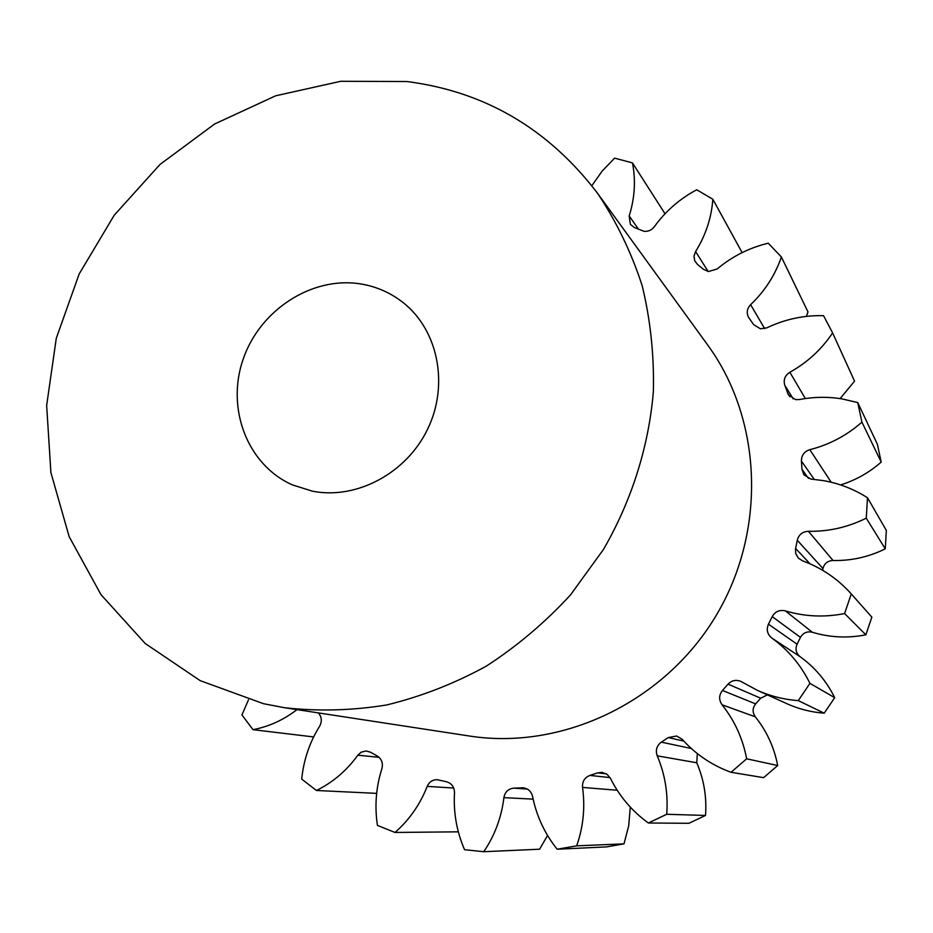 <?xml version="1.0" encoding="UTF-8"?>
<svg xmlns="http://www.w3.org/2000/svg" width="933" height="933" viewBox="0 0 933 933"><rect width="100%" height="100%" fill="white"/><g stroke="black" fill="none" stroke-linecap="round" stroke-linejoin="round"><path stroke-width="1.4" d="M360.243 283.865C376.279 286.419 390.659 292.717 403.371 302.77C438.16 330.329 449.111 384.746 427.722 428.947C406.578 473.264 356.534 499.901 312.45 491.19L292.367 484.88C247.408 464.972 225.984 408.642 243.058 359.473C259.689 310.153 311.657 276.191 360.243 283.865M263.468 703.692L200.187 680.647L145.198 643.502L100.939 594.578L69.147 536.615L50.895 472.565L46.65 405.447L56.283 338.282L79.177 273.952L114.258 215.173L160.009 164.453L214.567 124.031L275.667 95.796L340.732 81.288L406.881 81.533C484.822 91.516 548.406 128.801 597.633 193.411C616.491 221.634 631.338 252.411 642.184 285.731C650.523 320.124 654.243 355.543 653.345 392C648.668 446.814 631.606 500.799 603.383 549.572L570.495 594.927C545.164 622.463 517.08 646.219 486.233 666.185C454.231 683.691 421.051 696.613 386.67 704.963C352.079 710.584 317.92 711.482 284.192 707.669L263.468 703.692M840.598 484.927C855.748 480.192 869.288 472.565 881.195 462.068L877.405 444.353L857.754 402.566L841.846 398.869C827.676 396.618 813.564 396.84 799.499 399.534L795.604 399.592L788.42 394.881L784.758 385.177C783.254 379.766 784.945 375.451 789.866 372.255C807.337 362.505 821.588 349.397 832.609 332.906L823.524 315.657C803.675 315.202 784.816 319.261 766.926 327.81L760.43 328.801L753.607 324.579L748.628 317.465C746.283 312.905 746.948 308.648 750.622 304.706C764.862 291.073 775.113 275.165 781.388 256.983L768.232 243.198C749.152 247.828 732.125 256.423 717.162 268.984L708.474 271.538L703.552 269.369L697.546 264.494L694.723 260.808L694.012 256.143L695.598 251.548C705.756 235.186 711.506 217.762 712.835 199.254L696.729 189.761C679.644 198.881 665.509 211.196 654.348 226.719C651.654 230.171 648.202 231.687 643.992 231.291L634.347 227.524L630.381 224.375L629.18 215.943C634.79 198.111 635.886 180.431 632.469 162.902L614.602 158.143L602.158 171.112L591.837 185.702M768.454 624.189L797.085 644.213C795.021 649.123 796.047 653.287 800.152 656.739C814.975 667.433 826.486 681.078 834.685 697.662L809.926 683.364C800.887 664.972 788.175 649.869 771.813 638.055C767.288 634.242 766.168 629.623 768.454 624.189L772.221 616.62C775.171 611.512 779.545 609.599 785.341 610.87L812.328 632.247C829.845 637.507 847.689 638.37 865.859 634.825L871.854 617.156L851.281 593.924C837.682 578.763 821.425 567.731 802.497 560.815L798.356 558.132L795.767 553.642L795.476 549.21L797.26 540.254C798.776 534.609 802.508 531.623 808.433 531.297L833.041 560.5C851.316 560.896 868.716 557.013 885.254 548.837L886.35 530.434L867.503 497.756C853.952 489.137 839.303 483.434 823.559 480.647L810.765 479.049L803.908 474.792L801.972 469.299L801.424 461.077C801.4 455.327 804.211 451.525 809.821 449.671C829.367 444.703 846.732 435.524 861.917 422.124L857.754 402.566M806.369 316.392L807.99 311.937L781.388 256.983M840.132 398.601L854.546 381.154L832.609 332.906M833.041 560.5C827.676 560.756 824.317 563.439 822.953 568.547L797.26 540.254M822.626 570.296L822.953 568.547M812.328 632.247C807.092 631.081 803.138 632.807 800.467 637.402L772.221 616.62M797.085 644.213L800.467 637.402M834.685 697.662L824.224 713.174L798.298 700.613C783.895 699.563 770.18 696.111 757.141 690.233L740.802 681.37C735.927 679.481 731.682 680.402 728.067 684.146L722.48 690.467L755.648 703.902L760.687 698.222L728.067 684.146M757.141 690.233L787.009 703.75C798.811 709.068 811.209 712.217 824.224 713.174M767.369 694.863L760.687 698.222M755.648 703.902C752.395 708.1 752.278 712.404 755.322 716.824L722.072 704.8C718.725 699.89 718.865 695.12 722.48 690.467M697.336 753.584L696.753 762.762C703.949 779.545 706.864 797.109 705.511 815.442L666.698 814.287C668.273 793.925 665.112 774.437 657.229 755.835C655.316 750.225 656.68 745.654 661.322 742.143L668.285 737.56L676.647 736.02L682.245 739.368C695.691 754.342 711.961 765.317 731.029 772.291L763.602 777.655L777.69 765.515C774.192 747.356 766.728 731.122 755.322 716.824M705.511 815.442L688.939 823.291L648.377 822.999C632.049 811.197 619.419 796.315 610.474 778.355L607.045 774.297L602.182 772.396L597.68 772.874L589.901 775.416L610.065 777.597M547.554 835.467L539.601 849.205L483.772 851.712C494.77 835.443 501.488 817.413 503.902 797.645C504.998 791.919 508.322 788.747 513.861 788.14L523.121 787.802C528.101 788.478 531.25 791.359 532.568 796.455C536.51 816.013 544.697 833.601 557.141 849.217L606.275 846.919L624.002 843.875L628.714 825.775L630.288 807.103M597.633 193.411L707.762 345.128C762.693 420.27 766.961 532.311 714.923 617.553C663.013 702.864 561.456 750.412 469.509 736.032L284.192 707.669M248.493 699.797L241.939 714.935L253.006 729.676C268.902 726.632 283.574 719.949 296.986 709.628M318.328 712.894C321.792 716.906 322.212 721.361 319.611 726.236C309.604 742.33 303.633 759.952 301.709 779.113L316.427 790.484C332.871 782.414 346.668 770.646 357.84 755.182L361.164 752.173L366.086 750.948L370.436 752.185L377.154 755.94C381.679 758.879 383.265 763.124 381.9 768.675C376.011 787.16 374.518 806.065 377.433 825.402L394.986 832.458C409.295 819.944 420.037 804.584 427.197 786.379C429.238 781.854 432.609 779.626 437.32 779.696L446.545 781.772C451.782 783.382 454.441 787.09 454.499 792.898C453.356 812.596 456.704 831.536 464.541 849.695L483.772 851.712M624.002 843.875L576.676 845.834L557.141 849.217M576.676 845.834C583.323 826.836 585.283 807.372 582.542 787.429C582.157 781.539 584.606 777.539 589.901 775.416M666.698 814.287L648.377 822.999M777.69 765.515L746.657 758.809L731.029 772.291M746.657 758.809C742.831 738.633 734.633 720.626 722.072 704.8M809.926 683.364L798.298 700.613M785.341 610.87C804.701 616.643 824.457 617.541 844.598 613.552L851.281 593.924M808.433 531.297C828.644 531.658 847.922 527.273 866.256 518.153L867.503 497.756M665.019 213.774L632.469 162.902M742.12 252.61L712.835 199.254M881.195 462.068L861.917 422.124M885.254 548.837L866.256 518.153M865.859 634.825L844.598 613.552M458.325 831.828L394.986 832.458M376.652 793.365L316.427 790.484M313.64 736.942L253.006 729.676M787.429 392.781L789.866 396.7M801.972 469.299L808.468 478.384M379.101 757.339L357.84 755.182M453.741 788.047L427.197 786.379M533.14 799.138L503.902 797.645M513.861 788.14L527.32 789.073M524.381 787.977L521.85 787.79M617.203 790.239L582.542 787.429M606.45 773.889L597.68 772.874M696.753 762.762L657.229 755.835M661.322 742.143L691.318 748.499M683.819 741.094L668.285 737.56M800.152 656.739L771.813 638.055M795.604 548.476L810.077 563.847M814.241 479.387L801.424 461.077M809.821 449.671L831.21 482.244M793.248 398.939L784.758 385.177M789.866 372.255L805.342 398.554M750.622 304.706L764.675 328.614M695.598 251.548L708.124 271.48M629.18 215.943L638.557 229.308"/></g></svg>
